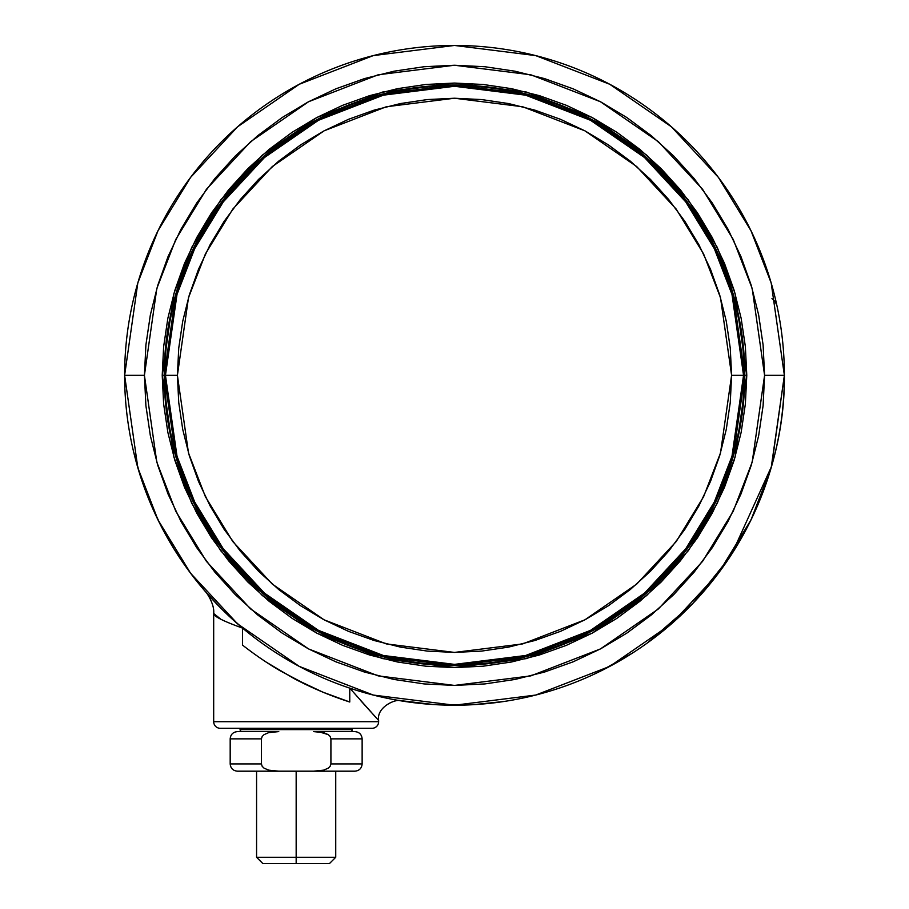<?xml version="1.0" encoding="UTF-8"?>
<svg xmlns="http://www.w3.org/2000/svg" width="909" height="909" viewBox="0 0 909 909"><rect width="100%" height="100%" fill="white"/><g stroke="black" fill="none" stroke-linecap="round" stroke-linejoin="round"><path stroke-width="1.36" d="M177.403 375.326L188.481 452.921L205.423 496.757L232.818 541.594L272.302 584.101L324.104 619.824L386.291 643.902L454.5 652.423L522.709 643.902L584.896 619.824L636.698 584.101L676.182 541.594L703.577 496.757L720.519 452.921L731.597 375.326L720.519 297.743L703.577 253.906L676.182 209.07L636.698 166.552L584.896 130.828L522.709 106.762L454.5 98.229L386.291 106.762L324.104 130.828L272.302 166.552L232.818 209.07L205.423 253.906L188.481 297.743L177.403 375.326L162.222 375.326L173.914 457.17L191.788 503.404L220.682 550.695L262.326 595.531L316.957 633.221L382.553 658.605L454.5 667.604L526.447 658.605L592.043 633.221L646.674 595.531L688.318 550.695L717.212 503.404L735.086 457.17L746.778 375.326L744.789 375.326L733.177 456.613L715.44 502.541L686.738 549.502L645.379 594.043L591.111 631.471L525.959 656.696L454.5 665.627L383.041 656.696L317.889 631.471L263.621 594.043L222.262 549.502L193.56 502.541L175.823 456.613L164.211 375.326A290.289 290.289 0 0 1 454.5 85.037A290.289 290.289 0 0 1 744.789 375.326L744.13 375.326A289.63 289.63 0 0 1 454.5 664.968A289.63 289.63 0 0 1 164.87 375.326L176.448 456.432L194.151 502.245L222.796 549.104L264.053 593.543L318.207 630.891L383.2 656.048L454.5 664.968L525.8 656.048L590.793 630.891L644.947 593.543L686.204 549.104L714.849 502.245L732.552 456.432L744.13 375.326L743.551 375.326L731.984 456.261L714.326 501.995L685.738 548.763L644.561 593.111L590.52 630.369L525.652 655.491L454.5 664.377L383.348 655.491L318.48 630.369L264.439 593.111L223.262 548.763L194.674 501.995L177.016 456.261L165.449 375.326L177.016 294.391L194.674 248.668L223.262 201.9L264.439 157.552L318.48 120.283L383.348 95.172L454.5 86.275L525.652 95.172L590.52 120.283L644.561 157.552L685.738 201.9L714.326 248.668L731.984 294.391L743.551 375.326L731.597 375.326L730.268 402.494L726.28 429.389L719.667 455.761L710.508 481.372L698.873 505.949L684.897 529.277L668.694 551.115L650.435 571.272L630.289 589.532L608.451 605.724L585.123 619.711L560.546 631.335L534.935 640.493L508.563 647.106L481.656 651.094L454.5 652.423L427.344 651.094L400.437 647.106L374.065 640.493L348.454 631.335L323.877 619.711L300.549 605.724L278.711 589.532L258.565 571.272L240.306 551.115L224.103 529.277L210.127 505.949L198.492 481.372L189.333 455.761L182.72 429.389L178.732 402.494L177.403 375.326L178.732 348.17L182.72 321.275L189.333 294.891L198.492 269.291L210.127 244.703L224.103 221.387L240.306 199.537L258.565 179.391L278.711 161.132L300.549 144.929L323.877 130.953L348.454 119.329L374.065 110.159L400.437 103.558L427.344 99.57L454.5 98.229L481.656 99.57L508.563 103.558L534.935 110.159L560.546 119.329L585.123 130.953L608.451 144.929L630.289 161.132L650.435 179.391L668.694 199.537L684.897 221.387L698.873 244.703L710.508 269.291L719.667 294.891L726.28 321.275L730.268 348.17L731.597 375.326L743.551 375.326L731.984 456.261L714.326 501.995L685.738 548.763L644.561 593.111L590.52 630.369L525.652 655.491L454.5 664.377L383.348 655.491L318.48 630.369L264.439 593.111L223.262 548.763L194.674 501.995L177.016 456.261L165.449 375.326L177.403 375.326M352.238 729.62L240.078 729.62A1.977 1.977 0 0 0 242.055 731.597A1.977 1.977 0 0 1 240.078 729.62L352.238 729.62L352.238 728.302L352.238 729.62A1.977 1.977 0 0 1 350.26 731.597A1.977 1.977 0 0 0 352.238 729.62M240.078 728.302L240.078 729.62L240.078 728.302M359.225 691.147L349.76 688.136L378.633 720.473L378.633 721.701A6.602 6.602 0 0 1 372.031 728.302L220.285 728.302L372.031 728.302A6.602 6.602 0 0 0 378.633 721.701L213.683 721.701A6.602 6.602 0 0 0 220.285 728.302A6.602 6.602 0 0 1 213.683 721.701L378.633 721.701L378.633 720.473L360.6 700.498M221.33 619.631L213.683 613.461L213.683 721.701L213.683 613.461C213.251 616.12 222.875 621.006 242.555 628.119L242.555 645.106L242.555 628.119L223.08 610.416L205.07 591.214L188.652 570.636L176.255 552.524M247.271 648.742L253.884 653.639L247.271 648.742M259.951 657.911L266.292 662.172L259.951 657.911M279.733 670.558L266.292 662.172L293.846 678.466A343.079 343.079 0 0 0 349.76 702.021L322.934 692.169L308.435 685.75L279.733 670.558A343.079 343.079 0 0 1 242.578 645.129M349.76 702.021L349.76 688.136L349.76 702.021L322.934 692.169L293.618 678.341M731.734 554.115L771.582 466.317L784.376 375.326A329.876 329.876 0 0 1 454.5 705.214A329.876 329.876 0 0 1 124.624 375.326L137.816 467.692L157.984 519.88L190.595 573.261L237.59 623.869L299.266 666.399L373.304 695.055L454.5 705.214L535.696 695.055L609.734 666.399L671.41 623.869L718.405 573.261L751.016 519.88L771.184 467.692L784.376 375.326L764.583 375.326L752.186 462.158L733.233 511.21L702.566 561.376L658.389 608.95L600.429 648.935L530.833 675.876L454.5 685.42L378.167 675.876L308.571 648.935L250.611 608.95L206.434 561.376L175.767 511.21L156.814 462.158L144.417 375.326L124.624 375.326L144.417 375.326L145.906 344.931L150.371 314.832L157.768 285.312L168.017 256.668L181.027 229.159L196.674 203.059L214.797 178.607L235.238 156.064L257.781 135.634L282.222 117.5L308.321 101.853L335.83 88.843L364.486 78.594L394.006 71.197L424.105 66.732L454.5 65.243L484.895 66.732L514.994 71.197L544.514 78.594L573.17 88.843L600.679 101.853L626.778 117.5L651.219 135.634L673.762 156.064L694.203 178.607L712.326 203.059L727.973 229.159L740.983 256.668L751.232 285.312L758.629 314.832L763.094 344.931L764.583 375.326L763.094 405.721L758.629 435.82L751.232 465.34L740.983 493.996L727.973 521.505L712.326 547.604L694.203 572.045L673.762 594.588L651.219 615.029L626.778 633.153L600.679 648.799L573.17 661.809L544.514 672.058L514.994 679.455L484.895 683.92L454.5 685.42L424.105 683.92L394.006 679.455L364.486 672.058L335.83 661.809L308.321 648.799L282.222 633.153L257.781 615.029L235.238 594.588L214.797 572.045L196.674 547.604L181.027 521.505L168.017 493.996L157.768 465.34L150.371 435.82L145.906 405.721L144.417 375.326L156.814 288.505L175.767 239.453L206.434 189.277L250.611 141.702L308.571 101.728L378.167 74.788L454.5 65.243L530.833 74.788L600.429 101.728L658.389 141.702L702.566 189.277L733.233 239.453L752.186 288.505L764.583 375.326L784.376 375.326L771.184 282.96L751.016 230.772L718.405 177.403L671.41 126.794L609.734 84.264L535.696 55.597L454.5 45.45L373.304 55.597L299.266 84.264L237.59 126.794L190.595 177.403L157.984 230.772L137.816 282.96L124.624 375.326A329.876 329.876 0 0 1 454.5 45.45A329.876 329.876 0 0 1 784.376 375.326C785.342 467.146 742.289 574.886 647.197 643.072M296.164 771.184L296.164 857.278L335.739 857.278L296.164 857.278L296.164 863.55L329.478 863.55L262.837 863.55L296.164 863.55L296.164 857.278L256.577 857.278L296.164 857.278L296.164 771.184M319.241 731.859L328.297 734.654L330.126 736.438L330.91 738.858L362.134 738.858L330.91 738.858L330.91 763.924L330.126 766.332L328.308 768.116L323.661 770.139L313.56 771.184L237.442 771.184L278.756 771.184L268.689 770.15L264.019 768.128L262.19 766.344L261.406 763.924L230.182 763.924L261.406 763.924L261.406 738.858L230.182 738.858L261.406 738.858L262.19 736.449L264.008 734.665L268.655 732.643L278.756 731.597L237.442 731.597L278.756 731.597L268.689 732.631L278.756 731.597L273.677 731.802M313.56 771.184L354.874 771.184L278.756 771.184L268.689 770.15L264.019 768.128L262.19 766.344L261.406 763.924L261.406 738.858L262.19 736.449L264.008 734.665L268.655 732.643M273.677 770.98L276.779 771.162M354.874 771.184C359.282 770.752 361.702 768.332 362.134 763.924L362.134 738.858C361.702 734.449 359.282 732.04 354.874 731.597L313.56 731.597L323.627 732.631L328.297 734.654L330.126 736.438L330.91 738.858L330.91 763.924L362.134 763.924L330.91 763.924L330.126 766.332L328.308 768.116L323.661 770.139L318.65 770.98L323.627 770.15M316.923 771.105L317.855 771.048M354.874 731.597L315.537 731.62M164.87 375.326L165.449 375.326L177.016 294.391L194.674 248.668L223.262 201.9L264.439 157.552L318.48 120.283L383.348 95.172L454.5 86.275L525.652 95.172L590.52 120.283L644.561 157.552L685.738 201.9L714.326 248.668L731.984 294.391L743.551 375.326L744.13 375.326L732.552 294.232L714.849 248.407L686.204 201.548L644.947 157.109L590.793 119.772L525.8 94.604L454.5 85.696L383.2 94.604L318.207 119.772L264.053 157.109L222.796 201.548L194.151 248.407L176.448 294.232L164.87 375.326A289.63 289.63 0 0 1 454.5 85.696A289.63 289.63 0 0 1 744.13 375.326L744.789 375.326A290.289 290.289 0 0 1 454.5 665.627A290.289 290.289 0 0 1 164.211 375.326L164.87 375.326M162.222 375.326L164.211 375.326L175.823 294.05L193.56 248.123L222.262 201.15L263.621 156.609L317.889 119.193L383.041 93.968L454.5 85.037L525.959 93.968L591.111 119.193L645.379 156.609L686.738 201.15L715.44 248.123L733.177 294.05L744.789 375.326L746.778 375.326L735.086 293.493L717.212 247.259L688.318 199.969L646.674 155.121L592.043 117.443L526.447 92.048L454.5 83.06L382.553 92.048L316.957 117.443L262.326 155.121L220.682 199.969L191.788 247.259L173.914 293.493L162.222 375.326L163.631 403.982L167.847 432.343L174.812 460.17L184.47 487.179L196.742 513.108L211.479 537.708L228.568 560.739L247.827 581.999L269.087 601.258L292.119 618.347L316.718 633.096L342.648 645.356L369.656 655.014L397.483 661.991L425.855 666.195L454.5 667.604L483.145 666.195L511.517 661.991L539.344 655.014L566.352 645.356L592.282 633.096L616.881 618.347L639.913 601.258L661.173 581.999L680.432 560.739L697.521 537.708L712.258 513.108L724.53 487.179L734.188 460.17L741.153 432.343L745.369 403.982L746.778 375.326L745.369 346.681L741.153 318.309L734.188 290.482L724.53 263.485L712.258 237.556L697.521 212.956L680.432 189.913L661.173 168.665L639.913 149.394L616.881 132.316L592.282 117.568L566.352 105.308L539.344 95.638L511.517 88.673L483.145 84.469L454.5 83.06L425.855 84.469L397.483 88.673L369.656 95.638L342.648 105.308L316.718 117.568L292.119 132.316L269.087 149.394L247.827 168.665L228.568 189.913L211.479 212.956L196.742 237.556L184.47 263.485L174.812 290.482L167.847 318.309L163.631 346.681L162.222 375.326M771.946 298.652A13.192 13.192 0 0 1 777.138 306.606M647.378 642.947L692.828 603.406L729.472 557.569M397.46 700.237L433.445 704.532M435.286 704.645L468.601 704.907M599.872 671.444L632.255 653.219M392.12 699.26L389.245 698.691M385.359 697.885L392.074 699.248M368.486 693.794L375.633 695.646M503.916 701.487L473.794 704.645M435.184 704.645L417.401 703.111M254.054 653.753L258.985 657.241L254.054 653.753M213.729 600.826L209.15 595.838M208.184 594.759L206.229 592.543M218.842 617.904L217.081 616.529M133.646 451.966L140.781 477.305L149.905 501.995L160.984 525.879L173.926 548.809L188.652 570.636M360.634 700.475L378.633 720.473C376.19 706.861 396.847 697.998 401.562 700.93L401.596 700.941M217.137 616.586L218.66 617.768M335.739 771.184L335.739 857.278L329.478 863.55M256.577 771.184L256.577 857.278L262.837 863.55M237.442 731.597C233.034 732.04 230.613 734.449 230.182 738.858L230.182 763.924C230.613 768.332 233.034 770.752 237.442 771.184M213.683 613.461C214.922 602.383 203.093 588.146 205.695 591.929L206.32 592.645"/></g></svg>
